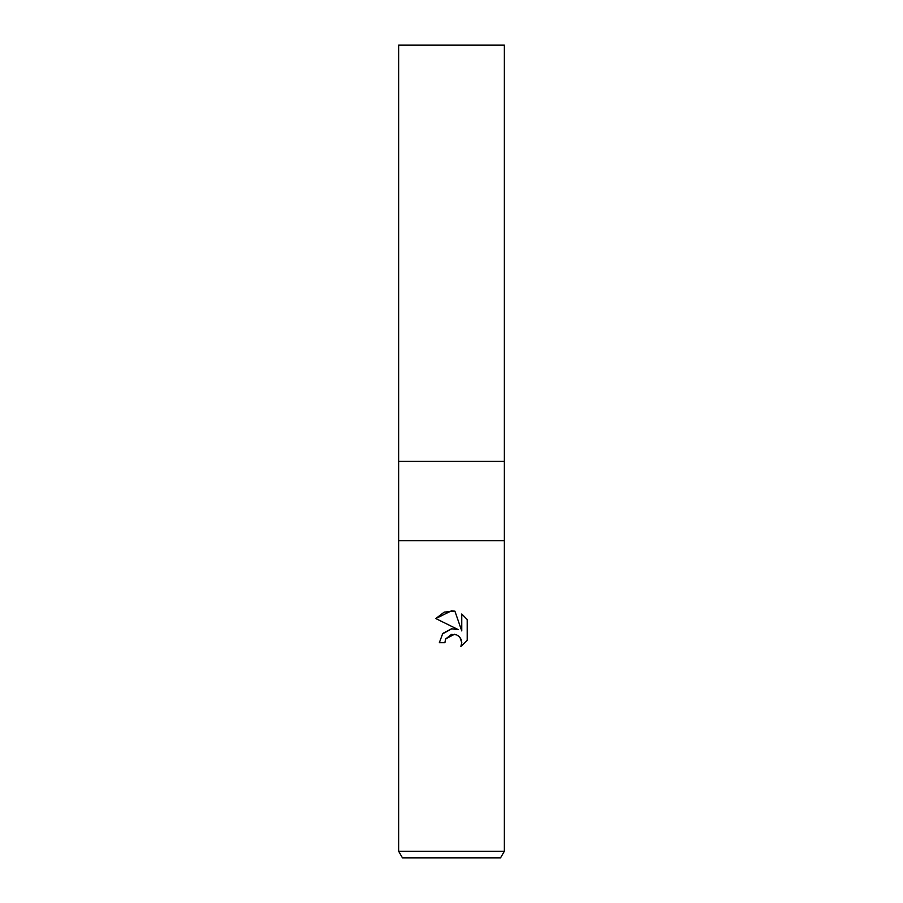 <?xml version="1.0" encoding="UTF-8"?>
<svg xmlns="http://www.w3.org/2000/svg" width="903" height="903" viewBox="0 0 903 903"><rect width="100%" height="100%" fill="white"/><g stroke="black" fill="none" stroke-linecap="round" stroke-linejoin="round"><path stroke-width="1.35" d="M504.359 540.694L398.641 540.694L504.359 540.694L398.641 540.694L398.641 461.41L504.359 461.41L504.359 851.247L398.641 851.247L402.456 857.85L500.544 857.85L504.359 851.247M398.641 461.41L504.359 461.41L398.641 461.41L398.641 45.15L504.359 45.15L504.359 461.41M444.897 642.688L439.343 642.688L442.786 633.421L451.5 628.793L458.227 629.617L435.799 618.555L451.5 610.812L454.909 611.184L461.76 630.915L461.76 614.006L467.212 619.514L467.212 640.362L460.891 646.413L461.783 642.643L461.14 639.403L459.311 636.671L456.579 634.843L451.5 634.403L445.789 638.861L444.897 642.688L445.461 639.595M459.977 637.428L461.783 642.643L460.891 646.413L467.212 640.362M458.227 629.617L454.006 628.702M451.805 628.759L442.244 634.087M445.789 638.861L454.469 634.267M467.212 619.514L461.76 614.006M454.909 611.184L444.231 612.11L435.799 618.555M398.641 540.694L398.641 851.247"/></g></svg>
